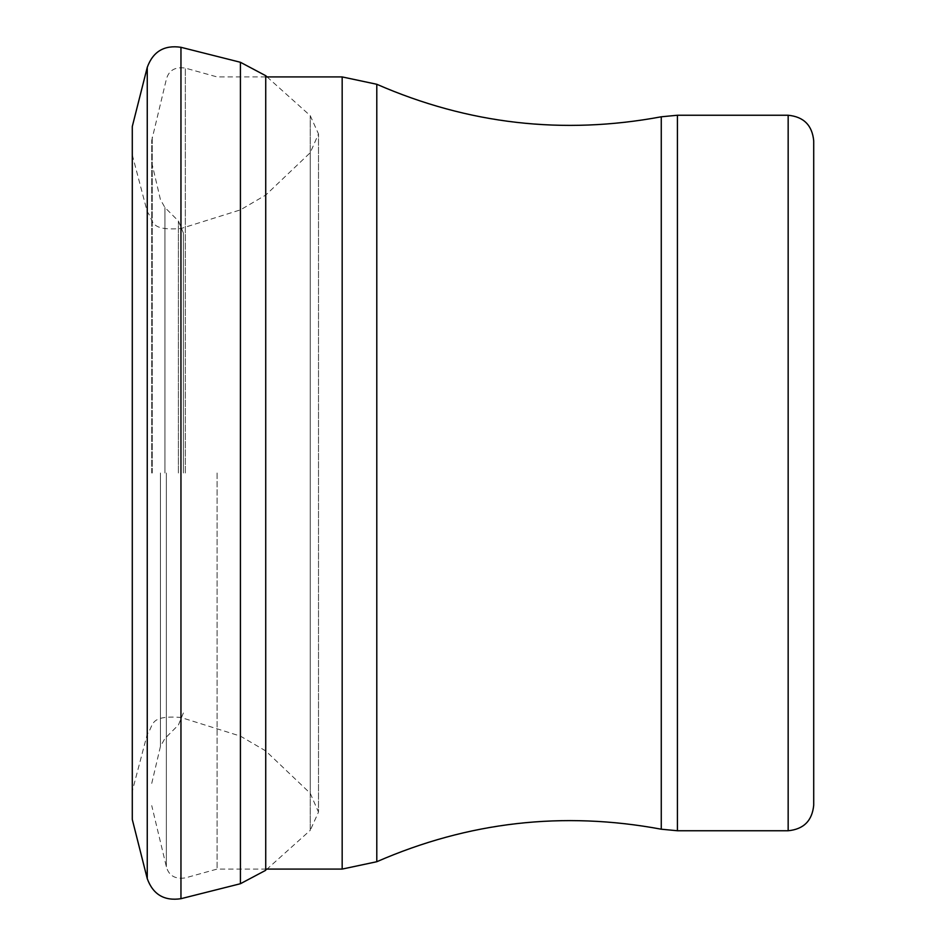 <?xml version="1.0" encoding="UTF-8"?>
<svg xmlns="http://www.w3.org/2000/svg" width="946" height="946" viewBox="0 0 946 946"><rect width="100%" height="100%" fill="white"/><g stroke="black" fill="none" stroke-linecap="round" stroke-linejoin="round"><path stroke-width="0.71" stroke-dasharray="4.73 3.55" d="M813.714 140.8L813.714 805.2M183.394 473L183.394 233.035L183.394 473M151.738 473L151.738 140.375L151.738 473M217.083 473L217.083 869.078L217.083 473M240.426 431.222L240.426 736.13L240.426 431.222M265.731 431.66L265.731 750.923L265.731 431.66M132.286 819.082L132.286 465.858M132.286 819.484L132.286 126.516M240.426 883.718L240.426 62.282M267.056 76.922L310.229 115.649L318.495 133.918L318.495 812.082L310.229 830.352L310.229 115.649L310.229 830.352L265.731 870.285L265.731 75.715M132.286 458.928L132.286 790.288M788.16 115.246L788.16 830.754M178.404 473L178.404 220.997L178.404 473M164.923 473L164.923 207.517L164.923 473M160.442 473L160.442 746.406L160.442 473M152.247 473L152.235 136.283L152.235 473M166.354 473L166.354 866.725L166.354 473M185.321 473L185.321 68.1L185.321 473M342.168 76.922L342.168 869.078M376.792 84.277L376.792 861.723M661.266 116.796L661.266 829.204M677.431 115.246L677.431 830.754M180.958 713.201L180.958 228.53L180.958 713.201M147.257 731.518L147.257 211.798L147.257 731.518M147.257 878.668L147.257 67.332M180.958 898.7L180.958 47.3M310.229 790.052L310.229 152.72L310.229 790.052M151.738 162.606L160.442 199.594L164.923 207.517L178.404 220.997L183.394 233.035M151.738 783.394L160.442 746.406L164.923 738.483L178.404 725.003L183.394 712.965M265.731 76.922L217.083 76.922L185.321 68.1C175.105 66.622 168.778 70.347 166.354 79.275L151.738 140.375M266.311 869.078L217.083 869.078L185.321 877.9C175.105 879.378 168.778 875.653 166.354 866.725L151.738 805.625M132.286 154.872L147.257 211.798C154.245 220.477 148.167 231.013 180.958 228.53L240.426 209.87L265.731 195.077L310.229 152.72L318.495 133.918L318.495 812.082L310.229 793.28L265.731 750.923L240.426 736.13L180.958 717.47C148.167 714.987 154.245 725.523 147.257 734.202L132.286 791.128"/><path stroke-width="1.42" d="M788.16 115.246L788.16 830.754C803.686 829.24 812.2 820.726 813.714 805.2L813.714 140.8C812.2 125.274 803.686 116.76 788.16 115.246L677.431 115.246L677.431 830.754L661.266 829.204L661.266 116.796L677.431 115.246M147.257 878.668L147.257 67.332L132.286 126.516L132.286 819.484L147.257 878.668C153.039 894.49 164.273 901.171 180.958 898.7L240.426 883.718L265.731 870.285L265.731 75.715L267.056 76.922M147.257 67.332C153.039 51.51 164.273 44.829 180.958 47.3L240.426 62.282L240.426 883.718M266.311 869.078L342.168 869.078L342.168 76.922L265.731 76.922M342.168 869.078L376.792 861.723L376.792 84.277C468.294 124.21 563.118 135.053 661.266 116.796M180.958 47.3L180.958 898.7M342.168 76.922L376.792 84.277M376.792 861.723C468.294 821.79 563.118 810.947 661.266 829.204M788.16 830.754L677.431 830.754M240.426 62.282L265.731 75.715"/></g></svg>
